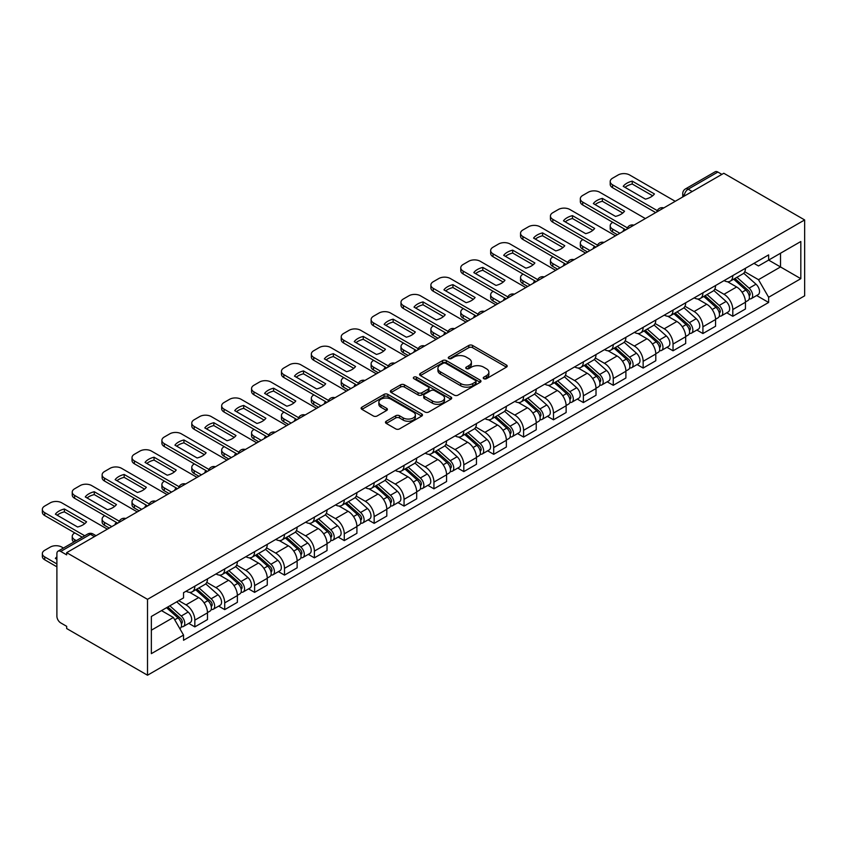 <?xml version="1.0" encoding="UTF-8"?>
<svg xmlns="http://www.w3.org/2000/svg" width="847" height="847" viewBox="0 0 847 847"><rect width="100%" height="100%" fill="white"/><g stroke="black" fill="none" stroke-linecap="round" stroke-linejoin="round"><path stroke-width="1.27" d="M483.796 378.704A1.863 1.08 0 0 0 486.432 378.704L506.411 367.164A2.657 1.535 0 0 0 507.194 366.084A2.657 1.535 0 0 0 506.411 364.993L472.562 345.449A2.657 1.535 0 0 0 468.804 345.449L448.825 356.989A1.863 1.08 0 0 0 448.275 357.752A1.863 1.08 0 0 0 448.825 358.503A1.863 1.08 0 0 0 451.451 358.503L454.045 357.011A8.512 4.913 0 0 1 466.072 357.011L468.899 358.641A8.512 4.913 0 0 1 471.387 362.114A8.512 4.913 0 0 1 468.899 365.597L466.316 367.09A1.863 1.08 0 0 0 465.765 367.842A1.863 1.08 0 0 0 466.316 368.604A1.863 1.08 0 0 0 468.942 368.604L471.525 367.111A8.512 4.913 0 0 1 483.563 367.111L486.39 368.741A8.512 4.913 0 0 1 488.878 372.214A8.512 4.913 0 0 1 486.39 375.687L483.796 377.18A1.863 1.08 0 0 0 483.256 377.942A1.863 1.08 0 0 0 483.796 378.704L483.796 377.18M386.243 421.234A2.657 1.535 0 0 0 385.47 422.325A2.657 1.535 0 0 0 386.243 423.405L395.74 428.889A2.657 1.535 0 0 0 399.509 428.889L421.7 416.078A2.657 1.535 0 0 0 422.473 414.988A2.657 1.535 0 0 0 421.7 413.908L387.841 394.363A2.657 1.535 0 0 0 384.083 394.363L361.891 407.174A2.657 1.535 0 0 0 361.118 408.265A2.657 1.535 0 0 0 361.891 409.345L373.368 415.972A2.657 1.535 0 0 0 377.127 415.972L386.624 410.488A2.657 1.535 0 0 0 387.407 409.397A2.657 1.535 0 0 0 386.624 408.318L380.938 405.035A7.115 4.108 0 0 1 378.853 402.124A7.115 4.108 0 0 1 383.246 398.334A7.115 4.108 0 0 1 390.996 399.223L413.283 412.087A7.115 4.108 0 0 1 415.369 414.988A7.115 4.108 0 0 1 410.975 418.789A7.115 4.108 0 0 1 403.214 417.899L399.509 415.75A2.657 1.535 0 0 0 395.74 415.75L386.243 421.234L386.243 423.405M147.516 599.337L66.669 552.657L723.804 173.264L804.65 219.945L147.516 599.337L147.516 675.218L804.65 295.825L804.65 219.945M454.225 395.126A2.657 1.535 0 0 0 457.994 395.126L480.175 382.315A2.657 1.535 0 0 0 480.958 381.224A2.657 1.535 0 0 0 480.175 380.144L446.327 360.6A2.657 1.535 0 0 0 442.568 360.6L420.377 373.411A2.657 1.535 0 0 0 419.604 374.49A2.657 1.535 0 0 0 420.377 375.581L454.225 395.126M414.638 379.107A1.863 1.08 0 0 1 416.523 379.371L450.9 399.212L428.751 412.002A2.657 1.535 0 0 1 424.982 412.002L391.134 392.468L400.631 387.026L400.631 384.813L391.134 390.298A2.657 1.535 0 0 0 390.361 391.378A2.657 1.535 0 0 0 391.134 392.468L391.134 390.298M400.631 387.026A2.657 1.535 0 0 1 404.39 387.026L404.39 384.813A2.657 1.535 0 0 0 400.631 384.813M404.39 384.813L418.122 392.733A2.657 1.535 0 0 0 421.88 392.733L428.18 389.101A2.657 1.535 0 0 0 428.963 388.011A2.657 1.535 0 0 0 428.18 386.931L413.887 378.673A1.863 1.08 0 0 1 413.347 377.921A1.863 1.08 0 0 1 414.501 376.926A1.863 1.08 0 0 1 416.523 377.159L450.943 397.021A2.657 1.535 0 0 1 451.716 398.111A2.657 1.535 0 0 1 450.943 399.191L450.943 397.021M66.669 552.657L66.669 554.87L60.73 551.439A5.421 3.123 -120 0 0 58.02 551.175A5.421 3.123 -120 0 0 56.897 553.652L56.897 616.267A5.421 3.123 -120 0 0 60.73 622.894L66.669 626.325L66.669 628.538L147.516 675.218M692.19 191.517L688.166 189.199A5.421 3.123 60 0 0 685.456 188.923L715.154 171.782A5.421 3.123 60 0 1 717.864 172.047L688.166 189.199A5.421 3.123 120 0 0 684.334 195.837L684.334 196.049M721.888 174.376L717.864 172.047M732.803 275.582A12.461 7.2 60 0 1 730.22 281.172L742.872 273.877A12.461 7.2 -120 0 0 745.445 268.287M714.857 289.007L723.994 294.28A12.461 7.2 60 0 1 732.803 309.536L745.455 302.241A12.461 7.2 -120 0 0 736.636 286.974L727.584 281.755M745.455 302.241L745.455 308.986L732.803 316.291L726.747 312.787M730.22 281.172A12.461 7.2 60 0 1 724.09 280.611M732.803 309.536L732.803 316.291M702.915 292.84A12.461 7.2 60 0 1 700.342 298.43L712.983 291.135A12.461 7.2 -120 0 0 715.567 285.534M696.859 330.044L702.915 333.538L715.567 326.243L715.567 319.499A12.461 7.2 -120 0 0 706.747 304.232L697.695 299.002M700.342 298.43A12.461 7.2 60 0 1 694.201 297.869M684.969 306.254L694.106 311.527A12.461 7.2 60 0 1 702.915 326.794L702.915 333.538M673.026 310.097A12.461 7.2 60 0 1 670.453 315.687L683.095 308.382A12.461 7.2 -120 0 0 685.678 302.792M666.97 347.302L673.037 350.796L685.678 343.501L685.678 336.746A12.461 7.2 -120 0 0 676.859 321.489L667.817 316.259M670.453 315.687A12.461 7.2 60 0 1 664.313 315.126M655.091 323.512L664.217 328.784A12.461 7.2 60 0 1 673.037 344.051L673.037 350.796M643.148 327.344A12.461 7.2 60 0 1 640.565 332.945L653.206 325.64A12.461 7.2 -120 0 0 655.79 320.05M637.082 364.549L643.148 368.053L655.79 360.748L655.79 354.004A12.461 7.2 -120 0 0 646.981 338.736L637.929 333.517M640.565 332.945A12.461 7.2 60 0 1 634.424 332.384M625.202 340.769L634.329 346.042A12.461 7.2 60 0 1 643.148 361.309L643.148 368.053M613.26 344.602A12.461 7.2 60 0 1 610.676 350.203L623.318 342.897A12.461 7.2 -120 0 0 625.901 337.307M607.193 381.806L613.26 385.311L625.901 378.006L625.901 371.261A12.461 7.2 -120 0 0 617.092 355.994L608.04 350.774M610.676 350.203A12.461 7.2 60 0 1 604.536 349.631M595.314 358.027L604.44 363.299A12.461 7.2 60 0 1 613.26 378.556L613.26 385.311M583.371 361.86A12.461 7.2 60 0 1 580.788 367.45L593.429 360.155A12.461 7.2 -120 0 0 596.013 354.554M577.305 399.064L583.371 402.569L596.013 395.263L596.013 388.519A12.461 7.2 -120 0 0 587.204 373.252L578.152 368.022M580.788 367.45A12.461 7.2 60 0 1 574.658 366.889M565.425 375.274L574.562 380.547A12.461 7.2 60 0 1 583.371 395.814L583.371 402.569M553.483 379.117A12.461 7.2 60 0 1 550.899 384.707L563.551 377.413A12.461 7.2 -120 0 0 566.124 371.812M547.416 416.322L553.483 419.816L566.124 412.521L566.124 405.766A12.461 7.2 -120 0 0 557.315 390.509L548.263 385.279M550.899 384.707A12.461 7.2 60 0 1 544.769 384.146M535.537 392.532L544.674 397.804A12.461 7.2 60 0 1 553.483 413.071L553.483 419.816M523.594 396.364A12.461 7.2 60 0 1 521.011 401.965L533.663 394.66A12.461 7.2 -120 0 0 536.236 389.069M517.538 433.569L523.594 437.073L536.236 429.778L536.236 423.024A12.461 7.2 -120 0 0 527.427 407.767L518.375 402.537M521.011 401.965A12.461 7.2 60 0 1 514.881 401.404M505.648 409.789L514.785 415.062A12.461 7.2 60 0 1 523.594 430.329L523.594 437.073M493.706 413.622A12.461 7.2 60 0 1 491.122 419.223L503.774 411.917A12.461 7.2 -120 0 0 506.358 406.327M487.65 450.826L493.706 454.331L506.358 447.025L506.358 440.281A12.461 7.2 -120 0 0 497.538 425.014L488.486 419.794M491.122 419.223A12.461 7.2 60 0 1 484.992 418.651M475.76 427.047L484.897 432.319A12.461 7.2 60 0 1 493.706 447.587L493.706 454.331M463.817 430.879A12.461 7.2 60 0 1 461.244 436.47L473.886 429.175A12.461 7.2 -120 0 0 476.469 423.574M457.761 468.084L463.817 471.588L476.469 464.283L476.469 457.539A12.461 7.2 -120 0 0 467.65 442.272L458.598 437.052M461.244 436.47A12.461 7.2 60 0 1 455.104 435.909M445.871 444.304L455.008 449.577A12.461 7.2 60 0 1 463.817 464.834L463.817 471.588M433.929 448.137A12.461 7.2 60 0 1 431.356 453.727L443.997 446.433A12.461 7.2 -120 0 0 446.581 440.832M427.873 485.342L433.939 488.835L446.581 481.541L446.581 474.796A12.461 7.2 -120 0 0 437.761 459.529L428.72 454.299M431.356 453.727A12.461 7.2 60 0 1 425.215 453.166M415.993 461.551L425.12 466.824A12.461 7.2 60 0 1 433.939 482.091L433.939 488.835M404.051 465.395A12.461 7.2 60 0 1 401.467 470.985L414.109 463.68A12.461 7.2 -120 0 0 416.692 458.089M397.984 502.599L404.051 506.093L416.692 498.798L416.692 492.043A12.461 7.2 -120 0 0 407.883 476.787L398.831 471.557M401.467 470.985A12.461 7.2 60 0 1 395.327 470.424M386.105 478.809L395.231 484.082A12.461 7.2 60 0 1 404.051 499.349L404.051 506.093M374.162 482.642A12.461 7.2 60 0 1 371.579 488.243L384.22 480.937A12.461 7.2 -120 0 0 386.804 475.347M368.096 519.846L374.162 523.351L386.804 516.045L386.804 509.301A12.461 7.2 -120 0 0 377.995 494.034L368.943 488.814M371.579 488.243A12.461 7.2 60 0 1 365.438 487.681M356.216 496.067L365.343 501.339A12.461 7.2 60 0 1 374.162 516.606L374.162 523.351M344.274 499.899A12.461 7.2 60 0 1 341.69 505.49L354.332 498.195A12.461 7.2 -120 0 0 356.915 492.605M338.207 537.104L344.274 540.608L356.915 533.303L356.915 526.559A12.461 7.2 -120 0 0 348.106 511.292L339.054 506.072M341.69 505.49A12.461 7.2 60 0 1 335.56 504.928M326.328 513.324L335.465 518.597A12.461 7.2 60 0 1 344.274 533.854L344.274 540.608M314.385 517.157A12.461 7.2 60 0 1 311.802 522.747L324.454 515.452A12.461 7.2 -120 0 0 327.027 509.852M308.319 554.362L314.385 557.855L327.027 550.561L327.027 543.816A12.461 7.2 -120 0 0 318.218 528.549L309.166 523.319M311.802 522.747A12.461 7.2 60 0 1 305.672 522.186M296.439 530.571L305.576 535.844A12.461 7.2 60 0 1 314.385 551.111L314.385 557.855M284.497 534.415A12.461 7.2 60 0 1 281.913 540.005L294.565 532.699A12.461 7.2 -120 0 0 297.138 527.109M278.441 571.619L284.497 575.113L297.138 567.818L297.138 561.063A12.461 7.2 -120 0 0 288.329 545.807L279.277 540.577M281.913 540.005A12.461 7.2 60 0 1 275.783 539.444M266.551 547.829L275.688 553.102A12.461 7.2 60 0 1 284.497 568.369L284.497 575.113M254.608 551.662A12.461 7.2 60 0 1 252.025 557.262L264.677 549.957A12.461 7.2 -120 0 0 267.26 544.367M248.552 588.866L254.608 592.371L267.26 585.065L267.26 578.321A12.461 7.2 -120 0 0 258.441 563.054L249.389 557.834M252.025 557.262A12.461 7.2 60 0 1 245.895 556.701M236.662 565.087L245.799 570.359A12.461 7.2 60 0 1 254.608 585.626L254.608 592.371M224.72 568.919A12.461 7.2 60 0 1 222.147 574.52L234.788 567.215A12.461 7.2 -120 0 0 237.372 561.625M218.664 606.124L224.72 609.628L237.372 602.323L237.372 595.579A12.461 7.2 -120 0 0 228.552 580.311L219.511 575.092M222.147 574.52A12.461 7.2 60 0 1 216.006 573.948M206.774 582.344L215.911 587.617A12.461 7.2 60 0 1 224.72 602.873L224.72 609.628M194.842 586.177A12.461 7.2 60 0 1 192.258 591.767L204.9 584.472A12.461 7.2 -120 0 0 207.483 578.872M188.775 623.381L194.842 626.886L207.483 619.581L207.483 612.836A12.461 7.2 -120 0 0 198.664 597.569L189.622 592.339M192.258 591.767A12.461 7.2 60 0 1 186.118 591.206M178.749 600.661L186.022 604.864A12.461 7.2 60 0 1 194.842 620.131L194.842 626.886M753.978 263.364L758.478 265.958L800.817 241.511L780.511 253.242L780.511 266.953L758.478 279.679L744.746 271.749M151.348 630.2L173.381 617.474L183.534 635.07L151.348 653.651L151.348 616.478L183.534 597.897L183.534 592.699L768.631 254.894L768.631 260.093L800.817 278.684L768.631 297.265L758.478 279.679M800.817 241.511L800.817 278.684M183.534 635.07L183.534 640.268L768.631 302.464L768.631 297.265M173.381 617.474L161.502 610.623M756.625 295.529L768.631 302.464M484.548 378.969L486.39 377.9A8.512 4.913 0 0 0 488.878 374.427L488.878 372.214M471.387 362.114L471.387 364.326A8.512 4.913 0 0 1 468.899 367.81L467.057 368.868M506.411 364.993L506.411 367.164L472.562 347.662A2.657 1.535 0 0 0 468.804 347.662L449.566 358.768M480.143 382.336L446.327 362.812A2.657 1.535 0 0 0 442.568 362.812L420.419 375.602M475.474 381.986A1.863 1.08 0 0 0 476.025 381.224A1.863 1.08 0 0 0 475.474 380.462L445.766 363.31A1.863 1.08 0 0 0 443.129 363.31L440.408 364.888A8.512 4.913 0 0 0 437.91 368.36A8.512 4.913 0 0 0 440.408 371.833L460.715 383.564A8.512 4.913 0 0 0 472.753 383.564L475.474 381.986L475.474 384.199A1.863 1.08 0 0 0 476.025 383.437L476.025 381.224M437.91 368.36L437.91 370.573A8.512 4.913 0 0 0 440.408 374.046L440.408 371.833M475.474 384.199L472.753 385.777A8.512 4.913 0 0 1 460.715 385.777L440.408 374.046M404.39 387.026L418.122 394.946A2.657 1.535 0 0 0 421.88 394.946L428.18 391.314A2.657 1.535 0 0 0 428.963 390.223L428.963 388.011M432.372 400.959A7.115 4.108 0 0 0 440.122 401.849A7.115 4.108 0 0 0 444.516 398.058A7.115 4.108 0 0 0 442.43 395.147L434.575 390.615A2.657 1.535 0 0 0 430.816 390.615L424.516 394.257A2.657 1.535 0 0 0 423.733 395.337A2.657 1.535 0 0 0 424.516 396.428L432.372 400.959L432.372 403.172A7.115 4.108 0 0 0 440.122 404.061A7.115 4.108 0 0 0 444.516 400.271L444.516 398.058M423.733 395.337L423.733 397.55A2.657 1.535 0 0 0 424.516 398.641L424.516 396.428M432.372 403.172L424.516 398.641M415.369 414.988L415.369 417.2A7.115 4.108 0 0 1 410.975 421.001A7.115 4.108 0 0 1 403.214 420.112L399.509 417.963A2.657 1.535 0 0 0 395.74 417.963L386.285 423.426M378.853 402.124L378.853 404.337A7.115 4.108 0 0 0 380.938 407.248L380.938 405.035M386.592 410.509L380.938 407.248M421.658 416.099L387.841 396.576A2.657 1.535 0 0 0 384.083 396.576L361.934 409.366M733.671 279.192L745.847 290.055A6.776 3.907 60 0 1 747.975 300.526L745.445 301.987M623.89 230.956L623.233 230.575A16.929 9.772 -0 0 1 624.557 229.124M733.989 279.478L739.727 282.782M612.783 222.327L612.582 222.433A8.131 4.69 -0 0 0 610.211 225.757A8.131 4.69 -0 0 0 612.582 229.071L619.866 233.274M734.9 278.483L748.452 290.574A3.25 1.874 60 0 1 749.468 295.603A3.25 1.874 60 0 1 749.172 295.719M736.922 277.308L749.108 288.171A6.776 3.907 60 0 1 751.236 298.652A6.776 3.907 60 0 1 749.182 298.864M743.719 273.232L756 284.19A6.776 3.907 60 0 1 758.129 294.671L751.236 298.652M617.378 234.714L612.582 231.951A8.131 4.69 180 0 1 610.211 228.626L610.211 225.757M652.645 195.784L632.243 184.011A16.929 9.772 180 0 0 625.022 187.356M655.694 212.586L612.582 187.706A8.131 4.69 180 0 1 610.211 184.381L610.211 181.512A8.131 4.69 -0 0 0 612.582 184.826L612.582 187.706M632.243 181.131A16.929 9.772 180 0 0 623.233 186.329L645.425 199.14A16.929 9.772 180 0 0 654.435 193.942L632.243 181.131L632.243 184.011M675.239 201.311L629.639 174.98A8.131 4.69 -0 0 0 618.141 174.98L612.582 178.188A8.131 4.69 -0 0 0 610.211 181.512M657.283 210.628L612.582 184.826M703.783 296.439L715.959 307.313A6.776 3.907 60 0 1 718.087 317.784L715.556 319.245M594.001 248.203L593.345 247.832A16.929 9.772 -0 0 1 594.668 246.382M704.101 296.736L709.839 300.039M582.895 239.574L582.704 239.69A8.131 4.69 -0 0 0 580.322 243.004A8.131 4.69 -0 0 0 582.704 246.329L589.978 250.532M705.011 295.73L718.563 307.821A3.25 1.874 60 0 1 719.579 312.85A3.25 1.874 60 0 1 719.283 312.967M707.044 294.565L719.219 305.428A6.776 3.907 60 0 1 721.348 315.899A6.776 3.907 60 0 1 719.304 316.122M713.83 290.489L726.112 301.447A6.776 3.907 60 0 1 728.24 311.918L721.348 315.899M587.49 251.972L582.704 249.198A8.131 4.69 180 0 1 580.322 245.884L580.322 243.004M673.894 313.697L686.07 324.57A6.776 3.907 60 0 1 688.198 335.041L685.678 336.503M564.113 265.46L563.467 265.079A16.929 9.772 -0 0 1 564.78 263.629M674.223 313.983L679.95 317.297M553.006 256.832L552.816 256.948A8.131 4.69 -0 0 0 550.434 260.262A8.131 4.69 -0 0 0 552.816 263.586L560.089 267.779M675.123 312.988L688.675 325.079A3.25 1.874 60 0 1 689.702 330.108A3.25 1.874 60 0 1 689.405 330.224M677.155 311.823L689.331 322.686A6.776 3.907 60 0 1 691.459 333.157A6.776 3.907 60 0 1 689.416 333.379M683.942 307.736L696.223 318.705A6.776 3.907 60 0 1 698.352 329.176L691.459 333.157M557.601 269.219L552.816 266.456A8.131 4.69 180 0 1 550.434 263.142L550.434 260.262M622.757 213.042L602.355 201.258A16.929 9.772 180 0 0 595.134 204.614M625.806 229.844L582.704 204.953A8.131 4.69 180 0 1 580.322 201.639L580.322 198.759A8.131 4.69 -0 0 0 582.704 202.084L582.704 204.953M602.355 198.389A16.929 9.772 180 0 0 593.345 203.587L615.536 216.398A16.929 9.772 180 0 0 624.546 211.199L602.355 198.389L602.355 201.258M645.35 218.558L599.75 192.237A8.131 4.69 -0 0 0 588.252 192.237L582.704 195.445A8.131 4.69 -0 0 0 580.322 198.759M627.394 227.885L582.704 202.084M592.879 230.299L572.466 218.515A16.929 9.772 180 0 0 565.245 221.872M595.917 247.102L552.816 222.21A8.131 4.69 180 0 1 550.434 218.897L550.434 216.017A8.131 4.69 -0 0 0 552.816 219.341L552.816 222.21M572.466 215.636A16.929 9.772 180 0 0 563.467 220.845L585.648 233.656A16.929 9.772 180 0 0 594.658 228.457L572.466 215.636L572.466 218.515M615.462 235.815L569.862 209.495A8.131 4.69 -0 0 0 558.364 209.495L552.816 212.703A8.131 4.69 -0 0 0 550.434 216.017M597.506 245.143L552.816 219.341M644.006 330.955L656.192 341.817A6.776 3.907 60 0 1 658.31 352.299L655.79 353.75M534.224 282.718L533.578 282.337A16.929 9.772 -0 0 1 534.891 280.886M644.334 331.241L650.062 334.554M523.118 274.089L522.927 274.195A8.131 4.69 -0 0 0 520.545 277.52A8.131 4.69 -0 0 0 522.927 280.833L530.201 285.037M645.234 330.245L658.786 342.336A3.25 1.874 60 0 1 659.813 347.365A3.25 1.874 60 0 1 659.517 347.482M647.267 329.07L659.442 339.943A6.776 3.907 60 0 1 661.571 350.414A6.776 3.907 60 0 1 659.527 350.637M654.053 324.994L666.345 335.963A6.776 3.907 60 0 1 668.463 346.434L661.571 350.414M527.713 286.477L522.927 283.713A8.131 4.69 180 0 1 520.545 280.399L520.545 277.52M614.117 348.212L626.304 359.075A6.776 3.907 60 0 1 628.432 369.546L625.901 371.007M504.336 299.976L503.69 299.594A16.929 9.772 -0 0 1 505.003 298.144M614.446 348.498L620.173 351.801M493.229 291.347L493.039 291.453A8.131 4.69 -0 0 0 490.657 294.777A8.131 4.69 -0 0 0 493.039 298.091L500.312 302.294M615.346 347.503L628.898 359.594A3.25 1.874 60 0 1 629.924 364.623A3.25 1.874 60 0 1 629.628 364.739M617.378 346.328L629.554 357.19A6.776 3.907 60 0 1 631.682 367.672A6.776 3.907 60 0 1 629.639 367.884M624.165 342.252L636.457 353.21A6.776 3.907 60 0 1 638.585 363.691L631.682 367.672M497.824 303.734L493.039 300.971A8.131 4.69 180 0 1 490.657 297.646L490.657 294.777M584.239 365.459L596.415 376.333A6.776 3.907 60 0 1 598.543 386.804L596.013 388.265M474.458 317.223L473.801 316.852A16.929 9.772 -0 0 1 475.125 315.402M584.557 365.756L590.285 369.059M463.341 308.604L463.15 308.71A8.131 4.69 -0 0 0 460.768 312.024A8.131 4.69 -0 0 0 463.15 315.349L470.434 319.552M585.468 364.75L599.02 376.851A3.25 1.874 60 0 1 600.036 381.87A3.25 1.874 60 0 1 599.74 381.997M587.49 363.585L599.665 374.448A6.776 3.907 60 0 1 601.793 384.93A6.776 3.907 60 0 1 599.75 385.141M594.287 359.509L606.568 370.467A6.776 3.907 60 0 1 608.697 380.938L601.793 384.93M467.936 320.992L463.15 318.218A8.131 4.69 180 0 1 460.768 314.904L460.768 312.024M562.99 247.557L542.578 235.773A16.929 9.772 180 0 0 535.357 239.119M566.029 264.359L522.927 239.468A8.131 4.69 180 0 1 520.545 236.154L520.545 233.274A8.131 4.69 -0 0 0 522.927 236.588L522.927 239.468M542.578 232.893A16.929 9.772 180 0 0 533.578 238.092L555.77 250.903A16.929 9.772 180 0 0 564.769 245.704L542.578 232.893L542.578 235.773M585.573 253.073L539.973 226.752A8.131 4.69 -0 0 0 528.486 226.752L522.927 229.96A8.131 4.69 -0 0 0 520.545 233.274M567.617 262.401L522.927 236.588M533.102 264.815L512.689 253.031A16.929 9.772 180 0 0 505.468 256.376M536.14 281.606L493.039 256.726A8.131 4.69 180 0 1 490.657 253.401L490.657 250.532A8.131 4.69 -0 0 0 493.039 253.846L493.039 256.726M512.689 250.151A16.929 9.772 180 0 0 503.69 255.349L525.881 268.16A16.929 9.772 180 0 0 534.88 262.962L512.689 250.151L512.689 253.031M555.685 270.331L510.085 244A8.131 4.69 -0 0 0 498.597 244L493.039 247.208A8.131 4.69 -0 0 0 490.657 250.532M537.729 279.648L493.039 253.846M503.213 282.062L482.801 270.278A16.929 9.772 180 0 0 475.58 273.634M506.252 298.864L463.15 273.983A8.131 4.69 180 0 1 460.768 270.659L460.768 267.779A8.131 4.69 -0 0 0 463.15 271.104L463.15 273.983M482.801 267.408A16.929 9.772 180 0 0 473.801 272.607L495.993 285.418A16.929 9.772 180 0 0 504.992 280.219L482.801 267.408L482.801 270.278M525.796 287.588L480.207 261.257A8.131 4.69 -0 0 0 468.709 261.257L463.15 264.465A8.131 4.69 -0 0 0 460.768 267.779M507.851 296.905L463.15 271.104M554.351 382.717L566.527 393.59A6.776 3.907 60 0 1 568.655 404.061L566.124 405.522M444.569 334.48L443.913 334.11A16.929 9.772 -0 0 1 445.236 332.659M554.669 383.003L560.407 386.317M433.452 325.851L433.262 325.968A8.131 4.69 -0 0 0 430.879 329.282A8.131 4.69 -0 0 0 433.262 332.606L440.546 336.81M555.579 382.008L569.131 394.099A3.25 1.874 60 0 1 570.147 399.128A3.25 1.874 60 0 1 569.851 399.244M557.601 380.843L569.787 391.706A6.776 3.907 60 0 1 571.905 402.177A6.776 3.907 60 0 1 569.862 402.399M564.398 376.767L576.68 387.725A6.776 3.907 60 0 1 578.808 398.196L571.905 402.177M438.058 338.239L433.262 335.476A8.131 4.69 180 0 1 430.879 332.162L430.879 329.282M473.325 299.319L452.923 287.535A16.929 9.772 180 0 0 445.691 290.892M476.374 316.122L433.262 291.23A8.131 4.69 180 0 1 430.879 287.916L430.879 285.037A8.131 4.69 -0 0 0 433.262 288.361L433.262 291.23M452.923 284.666A16.929 9.772 180 0 0 443.913 289.865L466.104 302.675A16.929 9.772 180 0 0 475.103 297.477L452.923 284.666L452.923 287.535M495.908 304.835L450.318 278.515A8.131 4.69 -0 0 0 438.82 278.515L433.262 281.723A8.131 4.69 -0 0 0 430.879 285.037M477.962 314.163L433.262 288.361M524.462 399.975L536.638 410.837A6.776 3.907 60 0 1 538.766 421.319L536.236 422.769M414.681 351.738L414.024 351.357A16.929 9.772 -0 0 1 415.348 349.906M524.78 400.26L530.518 403.574M403.564 343.109L403.373 343.226A8.131 4.69 -0 0 0 400.991 346.539A8.131 4.69 -0 0 0 403.373 349.853L410.657 354.057M525.691 399.265L539.243 411.356A3.25 1.874 60 0 1 540.259 416.385A3.25 1.874 60 0 1 539.963 416.502M527.713 398.09L539.899 408.963A6.776 3.907 60 0 1 542.027 419.434A6.776 3.907 60 0 1 539.973 419.657M534.51 394.014L546.791 404.982A6.776 3.907 60 0 1 548.92 415.454L542.027 419.434M408.169 355.496L403.373 352.733A8.131 4.69 180 0 1 400.991 349.419L400.991 346.539M443.436 316.577L423.034 304.793A16.929 9.772 180 0 0 415.813 308.149M446.485 333.379L403.373 308.488A8.131 4.69 180 0 1 400.991 305.174L400.991 302.294A8.131 4.69 -0 0 0 403.373 305.608L403.373 308.488M423.034 301.913A16.929 9.772 180 0 0 414.024 307.112L436.216 319.922A16.929 9.772 180 0 0 445.226 314.724L423.034 301.913L423.034 304.793M466.019 322.093L420.43 295.772A8.131 4.69 -0 0 0 408.932 295.772L403.373 298.98A8.131 4.69 -0 0 0 400.991 302.294M448.074 331.421L403.373 305.608M494.574 417.232L506.75 428.095A6.776 3.907 60 0 1 508.878 438.566L506.347 440.027M384.792 368.996L384.136 368.614A16.929 9.772 -0 0 1 385.459 367.164M494.892 417.518L500.63 420.832M373.686 360.367L373.485 360.473A8.131 4.69 -0 0 0 371.113 363.797A8.131 4.69 -0 0 0 373.485 367.111L380.769 371.314M495.802 416.523L509.354 428.614A3.25 1.874 60 0 1 510.37 433.643A3.25 1.874 60 0 1 510.074 433.759M497.835 415.348L510.01 426.221A6.776 3.907 60 0 1 512.139 436.692A6.776 3.907 60 0 1 510.085 436.904M504.621 411.271L516.903 422.23A6.776 3.907 60 0 1 519.031 432.711L512.139 436.692M378.281 372.754L373.485 369.991A8.131 4.69 180 0 1 371.113 366.666L371.113 363.797M413.548 333.834L393.146 322.051A16.929 9.772 180 0 0 385.925 325.396M416.597 350.626L373.485 325.746A8.131 4.69 180 0 1 371.113 322.421L371.113 319.552A8.131 4.69 -0 0 0 373.485 322.866L373.485 325.746M393.146 319.171A16.929 9.772 180 0 0 384.136 324.369L406.327 337.18A16.929 9.772 180 0 0 415.337 331.982L393.146 319.171L393.146 322.051M436.141 339.351L390.541 313.019A8.131 4.69 -0 0 0 379.043 313.019L373.485 316.227A8.131 4.69 -0 0 0 371.113 319.552M418.185 348.668L373.485 322.866M464.685 434.479L476.861 445.353A6.776 3.907 60 0 1 478.989 455.824L476.459 457.285M354.904 386.243L354.247 385.872A16.929 9.772 -0 0 1 355.571 384.422M465.003 434.776L470.741 438.079M343.797 377.624L343.607 377.73A8.131 4.69 -0 0 0 341.225 381.055A8.131 4.69 -0 0 0 343.607 384.369L350.88 388.572M465.914 433.78L479.466 445.871A3.25 1.874 60 0 1 480.482 450.89A3.25 1.874 60 0 1 480.185 451.017M467.946 432.605L480.122 443.468A6.776 3.907 60 0 1 482.25 453.95A6.776 3.907 60 0 1 480.207 454.161M474.733 428.529L487.014 439.487A6.776 3.907 60 0 1 489.143 449.958L482.25 453.95M348.392 390.012L343.607 387.248A8.131 4.69 180 0 1 341.225 383.924L341.225 381.055M383.67 351.082L363.257 339.308A16.929 9.772 180 0 0 356.036 342.654M386.708 367.884L343.607 343.003A8.131 4.69 180 0 1 341.225 339.679L341.225 336.81A8.131 4.69 -0 0 0 343.607 340.123L343.607 343.003M363.257 336.428A16.929 9.772 180 0 0 354.247 341.627L376.439 354.438A16.929 9.772 180 0 0 385.449 349.239L363.257 336.428L363.257 339.308M406.253 356.608L360.653 330.277A8.131 4.69 -0 0 0 349.155 330.277L343.607 333.485A8.131 4.69 -0 0 0 341.225 336.81M388.297 365.925L343.607 340.123M434.797 451.737L446.972 462.61A6.776 3.907 60 0 1 449.101 473.081L446.581 474.542M325.015 403.5L324.369 403.13A16.929 9.772 -0 0 1 325.682 401.679M435.125 452.023L440.853 455.337M313.909 394.871L313.718 394.988A8.131 4.69 -0 0 0 311.336 398.302A8.131 4.69 -0 0 0 313.718 401.626L320.992 405.829M436.025 451.028L449.577 463.118A3.25 1.874 60 0 1 450.604 468.147A3.25 1.874 60 0 1 450.308 468.264M438.058 449.863L450.233 460.726A6.776 3.907 60 0 1 452.362 471.197A6.776 3.907 60 0 1 450.318 471.419M444.844 445.787L457.126 456.745A6.776 3.907 60 0 1 459.254 467.216L452.362 471.197M318.504 407.259L313.718 404.495A8.131 4.69 180 0 1 311.336 401.182L311.336 398.302M353.781 368.339L333.369 356.555A16.929 9.772 180 0 0 326.148 359.911M356.82 385.141L313.718 360.25A8.131 4.69 180 0 1 311.336 356.936L311.336 354.057A8.131 4.69 -0 0 0 313.718 357.381L313.718 360.25M333.369 353.686A16.929 9.772 180 0 0 324.369 358.884L346.55 371.695A16.929 9.772 180 0 0 355.56 366.497L333.369 353.686L333.369 356.555M376.364 373.855L330.764 347.535A8.131 4.69 -0 0 0 319.266 347.535L313.718 350.743A8.131 4.69 -0 0 0 311.336 354.057M358.408 383.183L313.718 357.381M404.908 468.994L417.095 479.857A6.776 3.907 60 0 1 419.212 490.339L416.692 491.8M295.127 420.758L294.481 420.377A16.929 9.772 -0 0 1 295.794 418.926M405.237 469.28L410.964 472.594M284.02 412.129L283.83 412.245A8.131 4.69 -0 0 0 281.448 415.559A8.131 4.69 -0 0 0 283.83 418.873L291.103 423.077M406.137 468.285L419.689 480.376A3.25 1.874 60 0 1 420.715 485.405A3.25 1.874 60 0 1 420.419 485.522M408.169 467.11L420.345 477.983A6.776 3.907 60 0 1 422.473 488.454A6.776 3.907 60 0 1 420.43 488.677M414.956 463.034L427.248 474.002A6.776 3.907 60 0 1 429.365 484.473L422.473 488.454M288.615 424.516L283.83 421.753A8.131 4.69 180 0 1 281.448 418.439L281.448 415.559M323.893 385.597L303.48 373.813A16.929 9.772 180 0 0 296.259 377.169M326.931 402.399L283.83 377.508A8.131 4.69 180 0 1 281.448 374.194L281.448 371.314A8.131 4.69 -0 0 0 283.83 374.639L283.83 377.508M303.48 370.933A16.929 9.772 180 0 0 294.481 376.132L316.672 388.953A16.929 9.772 180 0 0 325.672 383.755L303.48 370.933L303.48 373.813M346.476 391.113L300.876 364.792A8.131 4.69 -0 0 0 289.388 364.792L283.83 368A8.131 4.69 -0 0 0 281.448 371.314M328.52 400.44L283.83 374.639M375.02 486.252L387.206 497.115A6.776 3.907 60 0 1 389.334 507.597L386.804 509.047M265.249 438.015L264.592 437.634A16.929 9.772 -0 0 1 265.916 436.184M375.348 486.538L381.076 489.852M254.132 429.387L253.941 429.493A8.131 4.69 -0 0 0 251.559 432.817A8.131 4.69 -0 0 0 253.941 436.131L261.225 440.334M376.248 485.543L389.8 497.634A3.25 1.874 60 0 1 390.827 502.663A3.25 1.874 60 0 1 390.531 502.779M378.281 484.368L390.456 495.241A6.776 3.907 60 0 1 392.585 505.712A6.776 3.907 60 0 1 390.541 505.924M385.067 480.291L397.359 491.26A6.776 3.907 60 0 1 399.488 501.731L392.585 505.712M258.727 441.774L253.941 439.011A8.131 4.69 180 0 1 251.559 435.686L251.559 432.817M294.004 402.854L273.592 391.07A16.929 9.772 180 0 0 266.371 394.416M297.043 419.657L253.941 394.766A8.131 4.69 180 0 1 251.559 391.441L251.559 388.572A8.131 4.69 -0 0 0 253.941 391.886L253.941 394.766M273.592 388.191A16.929 9.772 180 0 0 264.592 393.389L286.784 406.2A16.929 9.772 180 0 0 295.783 401.002L273.592 388.191L273.592 391.07M316.587 408.37L270.987 382.039A8.131 4.69 -0 0 0 259.5 382.039L253.941 385.247A8.131 4.69 -0 0 0 251.559 388.572M298.631 417.698L253.941 391.886M345.142 503.51L357.318 514.373A6.776 3.907 60 0 1 359.446 524.844L356.915 526.305M235.36 455.273L234.704 454.892A16.929 9.772 -0 0 1 236.027 453.441M345.46 503.796L351.187 507.099M224.243 446.644L224.053 446.75A8.131 4.69 -0 0 0 221.67 450.075A8.131 4.69 -0 0 0 224.053 453.389L231.337 457.592M346.37 502.8L359.922 514.891A3.25 1.874 60 0 1 360.938 519.92A3.25 1.874 60 0 1 360.642 520.037M348.392 501.625L360.568 512.488A6.776 3.907 60 0 1 362.696 522.97A6.776 3.907 60 0 1 360.653 523.181M355.189 497.549L367.471 508.507A6.776 3.907 60 0 1 369.599 518.989L362.696 522.97M228.838 459.032L224.053 456.268A8.131 4.69 180 0 1 221.67 452.944L221.67 450.075M264.116 420.101L243.703 408.328A16.929 9.772 180 0 0 236.482 411.674M267.165 436.904L224.053 412.023A8.131 4.69 180 0 1 221.67 408.699L221.67 405.829A8.131 4.69 -0 0 0 224.053 409.143L224.053 412.023M243.703 405.448A16.929 9.772 180 0 0 234.704 410.647L256.895 423.458A16.929 9.772 180 0 0 265.894 418.259L243.703 405.448L243.703 408.328M286.699 425.628L241.109 399.297A8.131 4.69 -0 0 0 229.611 399.297L224.053 402.505A8.131 4.69 -0 0 0 221.67 405.829M268.753 434.945L224.053 409.143M315.253 520.757L327.429 531.63A6.776 3.907 60 0 1 329.557 542.101L327.027 543.562M205.472 472.52L204.815 472.15A16.929 9.772 -0 0 1 206.139 470.699M315.571 521.053L321.309 524.357M194.355 463.891L194.164 464.008A8.131 4.69 -0 0 0 191.782 467.322A8.131 4.69 -0 0 0 194.164 470.646L201.448 474.849M316.482 520.047L330.034 532.138A3.25 1.874 60 0 1 331.05 537.167A3.25 1.874 60 0 1 330.753 537.284M318.504 518.883L330.69 529.746A6.776 3.907 60 0 1 332.807 540.217A6.776 3.907 60 0 1 330.764 540.439M325.301 514.807L337.582 525.765A6.776 3.907 60 0 1 339.711 536.236L332.807 540.217M198.96 476.289L194.164 473.515A8.131 4.69 180 0 1 191.782 470.201L191.782 467.322M234.227 437.359L213.825 425.575A16.929 9.772 180 0 0 206.594 428.931M237.276 454.161L194.164 429.27A8.131 4.69 180 0 1 191.782 425.956L191.782 423.077A8.131 4.69 -0 0 0 194.164 426.401L194.164 429.27M213.825 422.706A16.929 9.772 180 0 0 204.815 427.904L227.007 440.715A16.929 9.772 180 0 0 236.006 435.517L213.825 422.706L213.825 425.575M256.81 442.875L211.221 416.555A8.131 4.69 -0 0 0 199.723 416.555L194.164 419.763A8.131 4.69 -0 0 0 191.782 423.077M238.865 452.203L194.164 426.401M285.365 538.014L297.541 548.888A6.776 3.907 60 0 1 299.669 559.359L297.138 560.82M175.583 489.778L174.927 489.397A16.929 9.772 -0 0 1 176.25 487.946M285.683 538.3L291.421 541.614M164.466 481.149L164.276 481.265A8.131 4.69 -0 0 0 161.893 484.579A8.131 4.69 -0 0 0 164.276 487.904L171.56 492.107M286.593 537.305L300.145 549.396A3.25 1.874 60 0 1 301.161 554.425A3.25 1.874 60 0 1 300.865 554.541M288.615 536.14L300.801 547.003A6.776 3.907 60 0 1 302.93 557.474A6.776 3.907 60 0 1 300.876 557.697M295.412 532.054L307.694 543.022A6.776 3.907 60 0 1 309.822 553.493L302.93 557.474M169.072 493.536L164.276 490.773A8.131 4.69 180 0 1 161.893 487.459L161.893 484.579M204.339 454.617L183.937 442.833A16.929 9.772 180 0 0 176.716 446.189M207.388 471.419L164.276 446.528A8.131 4.69 180 0 1 161.893 443.214L161.893 440.334A8.131 4.69 -0 0 0 164.276 443.659L164.276 446.528M183.937 439.964A16.929 9.772 180 0 0 174.927 445.162L197.118 457.973A16.929 9.772 180 0 0 206.128 452.774L183.937 439.964L183.937 442.833M226.932 460.133L181.332 433.812A8.131 4.69 -0 0 0 169.834 433.812L164.276 437.02A8.131 4.69 -0 0 0 161.893 440.334M208.976 469.46L164.276 443.659M255.476 555.272L267.652 566.135A6.776 3.907 60 0 1 269.78 576.616L267.25 578.067M145.695 507.035L145.038 506.654A16.929 9.772 -0 0 1 146.362 505.204M255.794 555.558L261.532 558.872M134.588 498.407L134.387 498.512A8.131 4.69 -0 0 0 132.016 501.837A8.131 4.69 -0 0 0 134.387 505.151L141.671 509.354M256.705 554.563L270.257 566.654A3.25 1.874 60 0 1 271.273 571.683A3.25 1.874 60 0 1 270.976 571.799M258.737 553.387L270.913 564.261A6.776 3.907 60 0 1 273.041 574.732A6.776 3.907 60 0 1 270.987 574.954M265.524 549.311L277.805 560.28A6.776 3.907 60 0 1 279.933 570.751L273.041 574.732M139.183 510.794L134.387 508.031A8.131 4.69 180 0 1 132.016 504.717L132.016 501.837M174.45 471.874L154.048 460.09A16.929 9.772 180 0 0 146.827 463.436M177.499 488.677L134.387 463.785A8.131 4.69 180 0 1 132.016 460.472L132.016 457.592A8.131 4.69 -0 0 0 134.387 460.906L134.387 463.785M154.048 457.211A16.929 9.772 180 0 0 145.038 462.409L167.23 475.22A16.929 9.772 180 0 0 176.24 470.021L154.048 457.211L154.048 460.09M197.044 477.39L151.444 451.07A8.131 4.69 -0 0 0 139.946 451.07L134.387 454.278A8.131 4.69 -0 0 0 132.016 457.592M179.088 486.718L134.387 460.906M225.588 572.53L237.763 583.392A6.776 3.907 60 0 1 239.892 593.863L237.361 595.325M115.806 524.293L115.15 523.912A16.929 9.772 -0 0 1 116.473 522.461M225.916 572.816L231.644 576.119M104.7 515.664L104.509 515.77A8.131 4.69 -0 0 0 102.127 519.095A8.131 4.69 -0 0 0 104.509 522.408L111.783 526.612M226.816 571.82L240.368 583.911A3.25 1.874 60 0 1 241.384 588.94A3.25 1.874 60 0 1 241.088 589.057M228.849 570.645L241.024 581.508A6.776 3.907 60 0 1 243.153 591.989A6.776 3.907 60 0 1 241.109 592.201M235.635 566.569L247.917 577.527A6.776 3.907 60 0 1 250.045 588.009L243.153 591.989M109.295 528.052L104.509 525.288A8.131 4.69 180 0 1 102.127 521.964L102.127 519.095M144.572 489.132L124.16 477.348A16.929 9.772 180 0 0 116.939 480.694M147.611 505.924L104.509 481.043A8.131 4.69 180 0 1 102.127 477.719L102.127 474.849A8.131 4.69 -0 0 0 104.509 478.163L104.509 481.043M124.16 474.468A16.929 9.772 180 0 0 115.15 479.667L137.341 492.478A16.929 9.772 180 0 0 146.351 487.279L124.16 474.468L124.16 477.348M167.155 494.648L121.555 468.317A8.131 4.69 -0 0 0 110.057 468.317L104.509 471.525A8.131 4.69 -0 0 0 102.127 474.849M149.199 503.965L104.509 478.163M195.699 589.777L207.875 600.65A6.776 3.907 60 0 1 210.003 611.121L207.483 612.582M196.028 590.073L201.755 593.376M74.811 532.922L74.621 533.028A8.131 4.69 -0 0 0 72.239 536.342A8.131 4.69 -0 0 0 74.621 539.666L76.283 540.63M196.928 589.067L210.48 601.169A3.25 1.874 60 0 1 211.506 606.187A3.25 1.874 60 0 1 211.21 606.314M198.96 587.903L211.136 598.765A6.776 3.907 60 0 1 213.264 609.247A6.776 3.907 60 0 1 211.221 609.459M205.747 583.827L218.039 594.785A6.776 3.907 60 0 1 220.156 605.256L213.264 609.247M73.858 542.027A8.131 4.69 180 0 1 72.239 539.221L72.239 536.342M114.684 506.379L94.271 494.595A16.929 9.772 180 0 0 87.05 497.951M117.722 523.181L74.621 498.301A8.131 4.69 180 0 1 72.239 494.976L72.239 492.096A8.131 4.69 -0 0 0 74.621 495.421L74.621 498.301M94.271 491.726A16.929 9.772 180 0 0 85.272 496.924L107.463 509.735A16.929 9.772 180 0 0 116.463 504.537L94.271 491.726L94.271 494.595M137.267 511.906L91.667 485.575A8.131 4.69 -0 0 0 80.169 485.575L74.621 488.783A8.131 4.69 -0 0 0 72.239 492.096M119.311 521.223L74.621 495.421M166.563 607.701L177.997 617.908A6.776 3.907 60 0 1 180.115 628.379L179.786 628.569M56.897 559.295L55.383 558.427A16.929 9.772 -0 0 1 56.897 556.797M166.668 607.638L171.867 610.634M63.451 548.041L61.778 547.077A8.131 4.69 -0 0 0 50.291 547.077L44.732 550.285A8.131 4.69 -0 0 0 42.35 553.599A8.131 4.69 -0 0 0 44.732 556.924L56.897 563.943M167.791 606.992L180.591 618.416A3.25 1.874 60 0 1 181.618 623.445A3.25 1.874 60 0 1 181.322 623.561M169.813 605.817L181.247 616.023A6.776 3.907 60 0 1 183.375 626.494A6.776 3.907 60 0 1 181.332 626.716M176.716 601.836L188.15 612.042A6.776 3.907 60 0 1 190.268 622.513L183.375 626.494M56.897 566.823L44.732 559.793A8.131 4.69 180 0 1 42.35 556.479L42.35 553.599M84.795 523.637L64.383 511.853A16.929 9.772 180 0 0 57.162 515.209M82.223 537.199L44.732 515.548A8.131 4.69 180 0 1 42.35 512.234L42.35 509.354A8.131 4.69 -0 0 0 44.732 512.679L44.732 515.548M64.383 508.983A16.929 9.772 180 0 0 55.383 514.182L77.575 526.993A16.929 9.772 180 0 0 86.574 521.794L64.383 508.983L64.383 511.853M107.378 529.153L61.778 502.832A8.131 4.69 -0 0 0 50.291 502.832L44.732 506.04A8.131 4.69 -0 0 0 42.35 509.354M84.721 535.759L44.732 512.679M684.524 195.943L684.334 195.837A5.421 3.123 0 0 1 682.746 193.624L682.746 196.97M224.72 602.873L237.372 595.579M254.608 585.626L267.26 578.321M284.497 568.369L297.138 561.063M314.385 551.111L327.027 543.816M344.274 533.854L356.915 526.559M374.162 516.606L386.804 509.301M404.051 499.349L416.692 492.043M433.939 482.091L446.581 474.796M463.817 464.834L476.469 457.539M493.706 447.587L506.358 440.281M523.594 430.329L536.236 423.024M553.483 413.071L566.124 405.766M583.371 395.814L596.013 388.519M613.26 378.556L625.901 371.261M643.148 361.309L655.79 354.004M673.037 344.051L685.678 336.746M702.915 326.794L715.567 319.499M194.842 620.131L207.483 612.836M186.022 604.864L198.664 597.569M215.911 587.617L228.552 580.311M245.799 570.359L258.441 563.054M275.688 553.102L288.329 545.807M305.576 535.844L318.218 528.549M335.465 518.597L348.106 511.292M365.343 501.339L377.995 494.034M395.231 484.082L407.883 476.787M425.12 466.824L437.761 459.529M455.008 449.577L467.65 442.272M484.897 432.319L497.538 425.014M514.785 415.062L527.427 407.767M544.674 397.804L557.315 390.509M574.562 380.547L587.204 373.252M604.44 363.299L617.092 355.994M634.329 346.042L646.981 338.736M664.217 328.784L676.859 321.489M694.106 311.527L706.747 304.232M723.994 294.28L736.636 286.974M663.307 208.193A5.421 3.123 120 0 0 660.914 209.58M633.418 225.45A5.421 3.123 120 0 0 631.026 226.827M603.53 242.708A5.421 3.123 120 0 0 601.137 244.084M573.641 259.955A5.421 3.123 120 0 0 571.249 261.342M543.763 277.213A5.421 3.123 120 0 0 541.371 278.599M513.875 294.47A5.421 3.123 120 0 0 511.482 295.847M483.986 311.728A5.421 3.123 120 0 0 481.594 313.104M454.098 328.975A5.421 3.123 120 0 0 451.705 330.362M424.209 346.232A5.421 3.123 120 0 0 421.817 347.619M394.321 363.49A5.421 3.123 120 0 0 391.928 364.866M364.432 380.748A5.421 3.123 120 0 0 362.04 382.124M334.544 398.005A5.421 3.123 120 0 0 332.151 399.382M304.666 415.252A5.421 3.123 120 0 0 302.273 416.639M274.777 432.51A5.421 3.123 120 0 0 272.385 433.897M244.889 449.768A5.421 3.123 120 0 0 242.496 451.144M215 467.025A5.421 3.123 120 0 0 212.608 468.402M185.112 484.272A5.421 3.123 120 0 0 182.719 485.659M155.223 501.53A5.421 3.123 120 0 0 152.831 502.917M125.335 518.788A5.421 3.123 120 0 0 122.942 520.164M94.451 536.617L90.428 534.298L60.73 551.439M96.039 535.706L93.138 534.034A5.421 3.123 120 0 0 90.428 534.298A5.421 3.123 60 0 0 87.717 534.034L58.02 551.175M486.39 377.9L486.39 375.687M466.316 368.604L466.316 367.09M468.899 367.81L468.899 365.597M448.825 358.503L448.825 356.989M468.804 347.662L468.804 345.449M472.562 347.662L472.562 345.449M420.377 375.581L420.377 373.411M442.568 362.812L442.568 360.6M446.327 362.812L446.327 360.6M480.175 382.315L480.175 380.144M460.715 385.777L460.715 383.564M472.753 385.777L472.753 383.564M418.122 394.946L418.122 392.733M421.88 394.946L421.88 392.733M428.18 391.314L428.18 389.101M416.523 379.371L416.523 377.159M395.74 417.963L395.74 415.75M399.509 417.963L399.509 415.75M403.214 420.112L403.214 417.899M386.624 410.488L386.624 408.318M361.891 409.345L361.891 407.174M384.083 396.576L384.083 394.363M387.841 396.576L387.841 394.363M421.7 416.078L421.7 413.908M745.847 290.055L742.046 292.247M750.146 294.11L748.928 294.82M756 284.19L749.108 288.171M612.582 231.951L612.582 229.071M715.959 307.313L712.168 309.504M720.257 311.368L719.039 312.067M726.112 301.447L719.219 305.428M582.704 249.198L582.704 246.329M686.07 324.57L682.28 326.762M690.369 328.625L689.151 329.324M696.223 318.705L689.331 322.686M552.816 266.456L552.816 263.586M656.192 341.817L652.391 344.009M660.48 345.872L659.262 346.582M666.345 335.963L659.442 339.943M522.927 283.713L522.927 280.833M626.304 359.075L622.503 361.267M630.592 363.13L629.374 363.839M636.457 353.21L629.554 357.19M493.039 300.971L493.039 298.091M596.415 376.333L592.614 378.524M600.714 380.388L599.485 381.086M606.568 370.467L599.665 374.448M463.15 318.218L463.15 315.349M566.527 393.59L562.726 395.782M570.825 397.645L569.597 398.344M576.68 387.725L569.787 391.706M433.262 335.476L433.262 332.606M536.638 410.837L532.837 413.029M540.937 414.892L539.708 415.602M546.791 404.982L539.899 408.963M403.373 352.733L403.373 349.853M506.75 428.095L502.959 430.287M511.048 432.15L509.83 432.859M516.903 422.23L510.01 426.221M373.485 369.991L373.485 367.111M476.861 445.353L473.071 447.544M481.16 449.408L479.942 450.106M487.014 439.487L480.122 443.468M343.607 387.248L343.607 384.369M446.972 462.61L443.182 464.802M451.271 466.665L450.053 467.364M457.126 456.745L450.233 460.726M313.718 404.495L313.718 401.626M417.095 479.857L413.294 482.059M421.383 483.912L420.165 484.622M427.248 474.002L420.345 477.983M283.83 421.753L283.83 418.873M387.206 497.115L383.405 499.307M391.494 501.17L390.276 501.879M397.359 491.26L390.456 495.241M253.941 439.011L253.941 436.131M357.318 514.373L353.517 516.564M361.616 518.428L360.388 519.137M367.471 508.507L360.568 512.488M224.053 456.268L224.053 453.389M327.429 531.63L323.628 533.822M331.728 535.685L330.499 536.384M337.582 525.765L330.69 529.746M194.164 473.515L194.164 470.646M297.541 548.888L293.74 551.079M301.839 552.943L300.621 553.642M307.694 543.022L300.801 547.003M164.276 490.773L164.276 487.904M267.652 566.135L263.862 568.326M271.951 570.19L270.733 570.899M277.805 560.28L270.913 564.261M134.387 508.031L134.387 505.151M237.763 583.392L233.973 585.584M242.062 587.447L240.844 588.157M247.917 577.527L241.024 581.508M104.509 525.288L104.509 522.408M207.875 600.65L204.085 602.842M212.174 604.705L210.956 605.404M218.039 594.785L211.136 598.765M74.621 541.593L74.621 539.666M177.997 617.908L174.715 619.792M182.285 621.963L181.067 622.661M188.15 612.042L181.247 616.023M44.732 559.793L44.732 556.924M663.773 207.928A5.421 5.421 0 0 0 656.817 211.941M633.884 225.186A5.421 5.421 0 0 0 626.928 229.198M603.996 242.443A5.421 5.421 0 0 0 597.04 246.456M574.107 259.69A5.421 5.421 0 0 0 567.151 263.703M544.219 276.948A5.421 5.421 0 0 0 537.263 280.96M514.33 294.205A5.421 5.421 0 0 0 507.374 298.218M484.442 311.463A5.421 5.421 0 0 0 477.496 315.476M454.553 328.71A5.421 5.421 0 0 0 447.608 332.733M424.675 345.968A5.421 5.421 0 0 0 417.719 349.98M394.787 363.225A5.421 5.421 0 0 0 387.831 367.238M364.898 380.483A5.421 5.421 0 0 0 357.942 384.496M335.01 397.73A5.421 5.421 0 0 0 328.054 401.753M305.121 414.988A5.421 5.421 0 0 0 298.165 419M275.233 432.245A5.421 5.421 0 0 0 268.277 436.258M245.344 449.503A5.421 5.421 0 0 0 238.399 453.516M215.456 466.761A5.421 5.421 0 0 0 208.51 470.773M185.578 484.008A5.421 5.421 0 0 0 178.622 488.02M155.689 501.265A5.421 5.421 0 0 0 148.733 505.278M125.801 518.523A5.421 5.421 0 0 0 118.845 522.535M93.138 534.034A5.421 5.421 0 0 0 87.717 534.034M685.456 188.923A5.421 5.421 0 0 0 682.746 193.624"/></g></svg>

